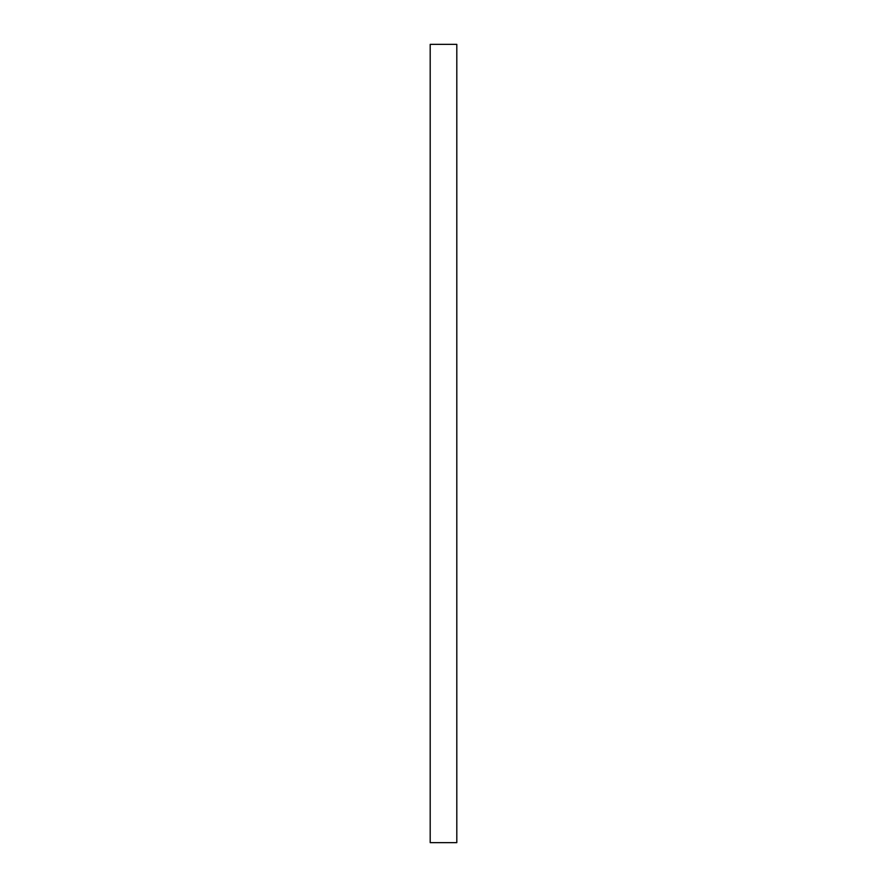 <?xml version="1.0" encoding="UTF-8"?>
<svg xmlns="http://www.w3.org/2000/svg" width="887" height="887" viewBox="0 0 887 887"><rect width="100%" height="100%" fill="white"/><g stroke="black" fill="none" stroke-linecap="round" stroke-linejoin="round"><path stroke-width="1.33" d="M456.805 44.35L456.805 842.65L430.195 842.65L430.195 44.35L456.805 44.35"/></g></svg>
